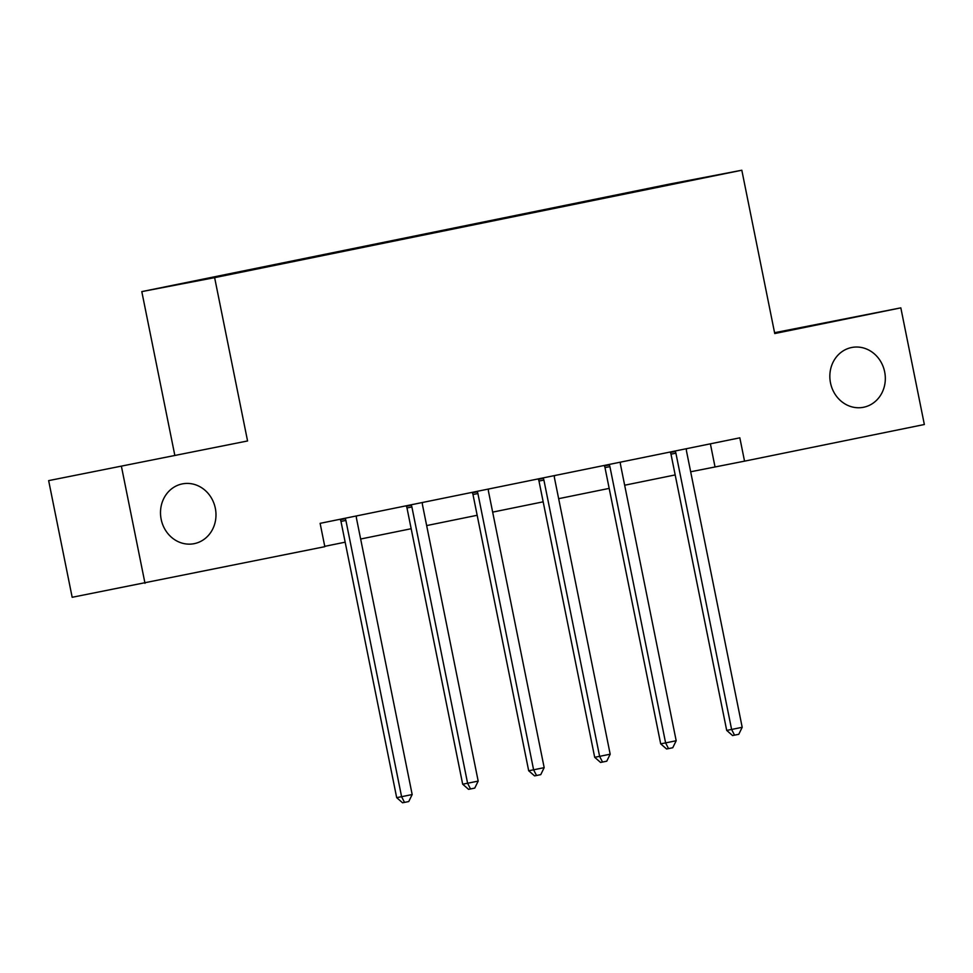<?xml version="1.0" encoding="UTF-8"?>
<svg xmlns="http://www.w3.org/2000/svg" width="973" height="973" viewBox="0 0 973 973"><rect width="100%" height="100%" fill="white"/><g stroke="black" fill="none" stroke-linecap="round" stroke-linejoin="round"><path stroke-width="1.46" d="M215.325 508.259A30.467 27.633 -100.9 0 1 193.98 543.7A30.467 27.633 -100.9 0 1 161.165 519.302A30.467 27.633 -100.9 0 1 182.51 483.861A30.467 27.633 -100.9 0 1 215.325 508.259M884.664 371.868A30.467 27.633 -100.9 0 1 863.319 407.31A30.467 27.633 -100.9 0 1 830.504 382.912A30.467 27.633 -100.9 0 1 851.849 347.47A30.467 27.633 -100.9 0 1 884.664 371.868M48.65 480.626L247.568 440.964L48.65 480.626L72.172 597.288L324.824 546.68L320.117 523.34L739.833 437.826L744.54 461.153L924.35 424.508L900.828 307.857L774.569 332.705M174.739 454.938L141.803 291.608L668.986 184.189L741.815 170.226L214.632 277.646L141.803 291.608M676.478 182.912L177.22 284.651L676.381 183.301M121.479 466.663L145.001 583.314M247.568 440.964L214.632 277.646M741.815 170.226L774.739 333.544L900.828 307.857M690.672 471.771L744.54 461.153M324.751 546.34L345.16 542.18M360.655 539.018L411.165 528.728M426.661 525.578L477.171 515.276M492.654 512.126L543.177 501.825M558.66 498.675L609.183 488.385M624.666 485.223L675.177 474.933M710.375 443.822L715.009 466.821M675.907 453.199L670.993 454.148L726.697 730.395L731.611 729.458L675.907 453.199A4.756 4.318 79.1 0 0 675.25 451.521L674.958 451.046M742.192 727.293L738.762 734.299L734.53 735.15L731.611 729.458L742.192 727.293L686.488 451.046A4.756 4.318 79.1 0 1 686.439 449.246L686.524 448.687M670.993 454.148A4.756 4.318 79.1 0 0 670.336 452.469L670.069 452.031M734.53 735.15L732.56 735.539L726.697 730.395M609.913 466.651L604.987 467.599L660.691 743.846L665.605 742.898L609.913 466.651A4.756 4.318 79.1 0 0 609.244 464.972L608.952 464.486M676.186 740.745L672.757 747.738L668.524 748.602L665.605 742.898L676.186 740.745L620.482 464.498A4.756 4.318 79.1 0 1 620.433 462.686L620.519 462.139M604.987 467.599A4.756 4.318 79.1 0 0 604.33 465.909L604.063 465.483M668.524 748.602L666.566 748.979L660.691 743.846M543.907 480.103L538.981 481.039L594.685 757.298L599.611 756.349L543.907 480.103A4.756 4.318 79.1 0 0 543.25 478.424L542.946 477.938M610.18 754.197L606.763 761.19L602.53 762.054L599.611 756.349L610.18 754.197L554.476 477.95A4.756 4.318 79.1 0 1 554.44 476.138L554.525 475.578M538.981 481.039A4.756 4.318 79.1 0 0 538.324 479.361L538.069 478.935M602.53 762.054L600.56 762.431L594.685 757.298M477.901 493.554L472.975 494.491L528.68 770.75L533.605 769.801L477.901 493.554A4.756 4.318 79.1 0 0 477.244 491.864L476.952 491.389M544.175 767.648L540.757 774.642L536.524 775.505L533.605 769.801L544.175 767.648L488.482 491.389A4.756 4.318 79.1 0 1 488.434 489.589L488.519 489.03M472.975 494.491A4.756 4.318 79.1 0 0 472.319 492.812L472.063 492.387M536.524 775.505L534.554 775.882L528.68 770.75M411.895 506.994L406.982 507.942L462.674 784.189L467.599 783.253L411.895 506.994A4.756 4.318 79.1 0 0 411.238 505.315L410.947 504.841M478.181 781.1L474.751 788.094L470.518 788.957L467.599 783.253L478.181 781.1L422.477 504.841A4.756 4.318 79.1 0 1 422.428 503.041L422.513 502.482M406.982 507.942A4.756 4.318 79.1 0 0 406.325 506.264L406.057 505.838M470.518 788.957L468.548 789.334L462.674 784.189M345.889 520.446L340.976 521.394L396.68 797.641L401.594 796.705L345.889 520.446A4.756 4.318 79.1 0 0 345.233 518.767L344.941 518.281M412.175 794.54L408.745 801.545L404.513 802.397L401.594 796.705L412.175 794.54L356.471 518.293A4.756 4.318 79.1 0 1 356.422 516.493L356.507 515.933M340.976 521.394A4.756 4.318 79.1 0 0 340.319 519.716L340.051 519.278M404.513 802.397L402.542 802.774L396.68 797.641M675.25 451.521L670.336 452.469M609.244 464.972L604.33 465.909M543.25 478.424L538.324 479.361M477.244 491.864L472.319 492.812M411.238 505.315L406.325 506.264M345.233 518.767L340.319 519.716"/></g></svg>
